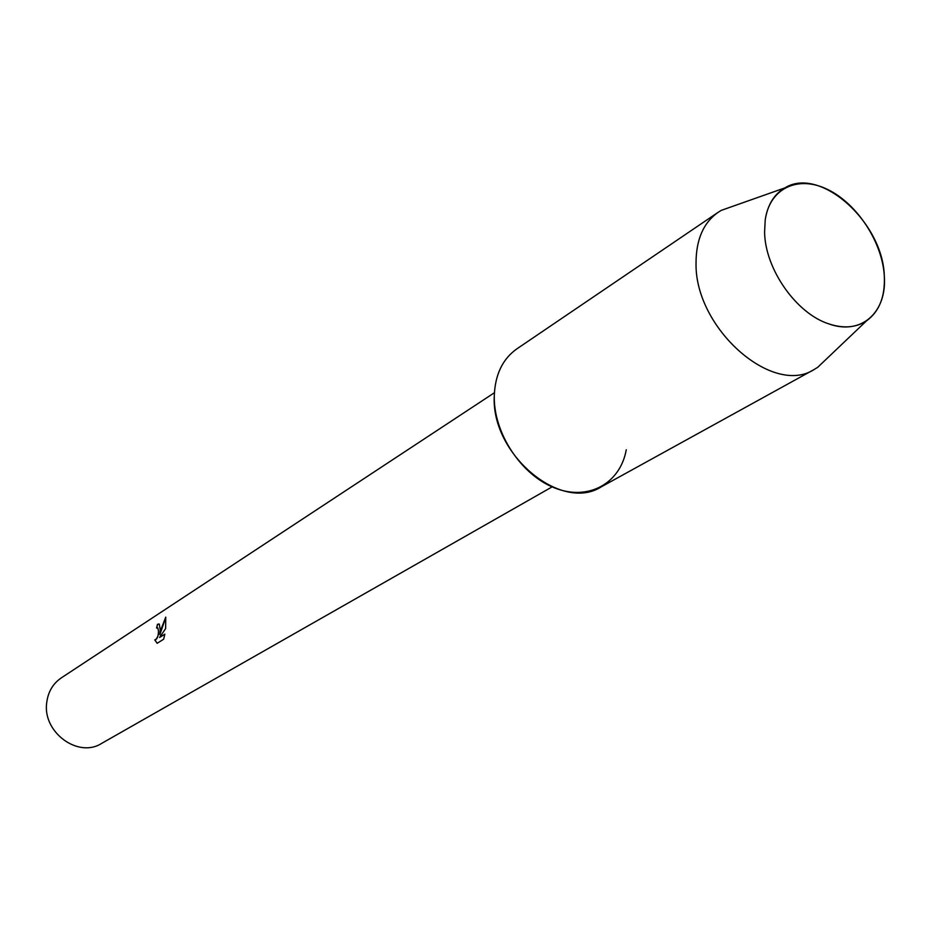<?xml version="1.0" encoding="UTF-8"?>
<svg xmlns="http://www.w3.org/2000/svg" width="931" height="931" viewBox="0 0 931 931"><rect width="100%" height="100%" fill="white"/><g stroke="black" fill="none" stroke-linecap="round" stroke-linejoin="round"><path stroke-width="1.4" d="M764.595 232.168C765.038 269.082 796.424 313.712 828.962 323.93C861.361 335.66 887.092 312.246 884.322 276.204C882.483 242.456 857.323 203.854 827.81 189.552C798.321 174.923 769.658 187.992 765.212 219.937L764.595 232.168C765.038 269.082 796.424 313.712 828.962 323.93C843.556 328.69 856.066 327.677 866.482 320.892C879.236 311.641 885.183 296.745 884.322 276.204C883.182 222.672 820.211 165.741 784.938 187.876C774.161 194.09 767.586 204.773 765.212 219.937L764.595 232.168M734.803 205.576L721.409 210.313L718.057 212.361L516.833 348.881C502.659 358.935 495.152 374.518 494.291 395.628C493.255 432.612 520.999 474.961 554.713 487.949C588.392 501.355 620.302 483.41 626.26 449.778M160.237 629.787L159.853 634.686L161.005 629.286L165.753 617.148L165.613 628.634L159.585 637.467L164.868 634.116L163.658 639.19L157.164 643.298L154.744 639.9C157.106 639.609 158.363 636.606 158.491 630.904L157.735 627.948L156.559 628.041L157.479 624.34L159.306 624.166L160.237 629.787M494.408 392.742L61.283 677.896C52.892 683.657 48.028 691.954 46.701 702.765C42.395 732.173 78.146 758.462 101.491 743.485L552.118 486.878M157.49 627.82L157.839 627.971C159.294 633.196 158.363 637.2 155.07 640.004M154.872 639.958L157.211 643.274M158.933 623.945L157.595 624.364L156.687 627.96M165.811 617.288L159.853 634.686M164.845 634.22L159.585 637.467M718.057 212.361C703.382 222.812 696.039 239.756 696.039 263.205C694.701 328.061 772.73 396.769 814.322 369.398L817.674 367.338L827.962 357.539M494.291 395.628C490.66 454.002 561.044 512.818 601.379 486.785L814.322 369.398M866.482 320.892L817.674 367.338M784.938 187.876L721.409 210.313"/></g></svg>
